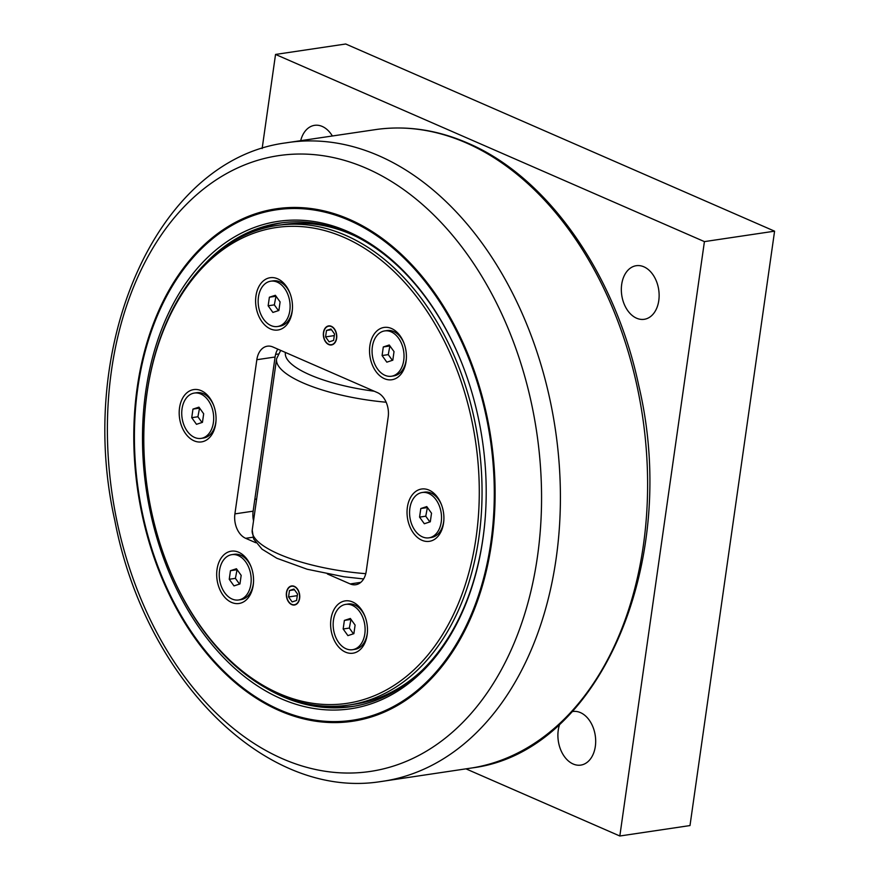 <?xml version="1.0" encoding="UTF-8"?>
<svg xmlns="http://www.w3.org/2000/svg" width="880" height="880" viewBox="0 0 880 880"><rect width="100%" height="100%" fill="white"/><g stroke="black" fill="none" stroke-linecap="round" stroke-linejoin="round"><path stroke-width="1.32" d="M262.141 148.555L275.539 54.439L704.418 241.615L619.828 836L466.103 768.911M621.687 284.416A27.093 18.678 81.5 0 1 636.251 265.705A27.093 18.678 81.5 0 1 658.779 300.608A27.093 18.678 81.5 0 1 644.215 319.308A27.093 18.678 81.5 0 1 621.687 284.416M300.74 140.481A27.093 18.678 81.5 0 1 314.589 125.334A27.093 18.678 81.5 0 1 332.178 135.685M572.242 711.601A27.093 18.678 81.5 0 1 572.803 711.502A27.093 18.678 81.5 0 1 595.331 746.394A27.093 18.678 81.5 0 1 580.778 765.105A27.093 18.678 81.5 0 1 558.25 730.213A27.093 18.678 81.5 0 1 559.757 724.031M704.418 241.615L774.587 231.176L689.997 825.561L619.828 836M774.587 231.176L345.719 44L275.539 54.439M291.775 604.351A9.35 6.446 81.5 0 1 287.397 599.236A9.35 6.446 81.5 0 1 286.55 593.538A9.35 6.446 81.5 0 1 293.898 586.465A9.35 6.446 81.5 0 1 299.475 597.993A9.35 6.446 81.5 0 1 291.775 604.351M294.558 604.989A9.625 6.633 81.5 0 1 291.94 604.582A9.625 6.633 81.5 0 1 287.43 599.313A9.625 6.633 81.5 0 1 287.419 599.269M286.55 593.494A9.625 6.633 81.5 0 1 286.561 593.45A9.625 6.633 81.5 0 1 291.72 585.948M297.517 594.022L296.604 600.457L292.127 601.92L288.563 596.948L289.476 590.513L293.953 589.05L297.517 594.022M294.47 589.765L289.476 590.513M297.286 595.65L288.563 596.948M328.79 344.3A9.35 6.446 81.5 0 1 324.412 339.185A9.35 6.446 81.5 0 1 323.565 333.498A9.35 6.446 81.5 0 1 330.902 326.414A9.35 6.446 81.5 0 1 336.479 337.953A9.35 6.446 81.5 0 1 328.79 344.3M331.562 344.949A9.625 6.633 81.5 0 1 328.955 344.542A9.625 6.633 81.5 0 1 324.445 339.273A9.625 6.633 81.5 0 1 324.423 339.229M323.565 333.454A9.625 6.633 81.5 0 1 323.565 333.41A9.625 6.633 81.5 0 1 328.735 325.897M334.532 333.971L333.608 340.406L329.131 341.869L325.567 336.897L326.491 330.462L330.968 328.999L334.532 333.971M331.485 329.725L326.491 330.462M334.301 335.599L325.567 336.897M236.434 568.744L241.175 575.366L239.954 583.946L233.992 585.904L229.24 579.271L230.461 570.691L236.434 568.744M237.072 569.635L235.411 578.358L239.525 584.089M230.461 570.691L236.632 569.778M229.24 579.271L235.411 578.358M219.527 570.482A22.913 15.796 81.5 0 1 231.836 554.653A22.913 15.796 81.5 0 1 250.888 584.166A22.913 15.796 81.5 0 1 238.579 599.984A22.913 15.796 81.5 0 1 219.527 570.482M231.836 554.653L234.278 554.29A22.913 15.796 81.5 0 1 240.746 555.225A22.913 15.796 81.5 0 1 251.284 567.27M253.506 582.252A22.913 15.796 81.5 0 1 253.33 583.803A22.913 15.796 81.5 0 1 241.021 599.621L238.579 599.984M198.935 407.154L203.676 413.776L202.455 422.356L196.482 424.314L191.741 417.681L192.962 409.101L198.935 407.154M199.562 408.045L197.912 416.757L202.026 422.499M192.962 409.101L199.133 408.177M191.741 417.681L197.912 416.757M182.028 408.881A22.913 15.796 81.5 0 1 194.337 393.063A22.913 15.796 81.5 0 1 213.389 422.576A22.913 15.796 81.5 0 1 201.08 438.394A22.913 15.796 81.5 0 1 182.028 408.881M194.337 393.063L196.779 392.7A22.913 15.796 81.5 0 1 203.247 393.635A22.913 15.796 81.5 0 1 213.785 405.68M216.007 420.662A22.913 15.796 81.5 0 1 215.831 422.213A22.913 15.796 81.5 0 1 203.522 438.031L201.08 438.394M275.363 295.284L280.104 301.928L278.872 310.497L272.888 312.433L268.147 305.789L269.39 297.209L275.363 295.284M275.99 296.153L274.329 304.865L278.443 310.64M269.39 297.209L275.561 296.296M268.147 305.789L274.329 304.865M258.456 296.956A22.913 15.796 81.5 0 1 270.754 281.193A22.913 15.796 81.5 0 1 289.806 310.761A22.913 15.796 81.5 0 1 277.497 326.524A22.913 15.796 81.5 0 1 258.456 296.956M270.754 281.193L273.196 280.83A22.913 15.796 81.5 0 1 279.664 281.765A22.913 15.796 81.5 0 1 290.202 293.81M292.435 308.792A22.913 15.796 81.5 0 1 292.248 310.398A22.913 15.796 81.5 0 1 279.939 326.161L277.497 326.524M350.35 618.464L355.102 625.086L353.881 633.666L347.908 635.624L343.156 628.991L344.377 620.411L350.35 618.464M350.988 619.355L349.338 628.067L353.441 633.809M344.377 620.411L350.559 619.487M343.156 628.991L349.338 628.067M333.454 620.191A22.913 15.796 81.5 0 1 345.763 604.373A22.913 15.796 81.5 0 1 364.815 633.886A22.913 15.796 81.5 0 1 352.495 649.704A22.913 15.796 81.5 0 1 333.454 620.191M345.763 604.373L348.205 604.01A22.913 15.796 81.5 0 1 354.662 604.945A22.913 15.796 81.5 0 1 365.2 616.99M367.433 631.972A22.913 15.796 81.5 0 1 367.257 633.523A22.913 15.796 81.5 0 1 354.937 649.341L352.495 649.704M389.257 344.993L394.02 351.604L392.81 360.195L386.837 362.164L382.085 355.542L383.295 346.962L389.257 344.993M389.906 345.895L388.256 354.629L392.37 360.338M383.295 346.962L389.466 346.038M382.085 355.542L388.256 354.629M372.361 346.775A22.913 15.796 81.5 0 1 384.681 330.913A22.913 15.796 81.5 0 1 403.733 360.371A22.913 15.796 81.5 0 1 391.424 376.244A22.913 15.796 81.5 0 1 372.361 346.775M384.681 330.913L387.123 330.55A22.913 15.796 81.5 0 1 393.58 331.485A22.913 15.796 81.5 0 1 404.118 343.53M406.351 358.512A22.913 15.796 81.5 0 1 406.175 360.008A22.913 15.796 81.5 0 1 393.866 375.881L391.424 376.244M426.767 506.583L431.519 513.216L430.298 521.796L424.325 523.743L419.573 517.121L420.794 508.541L426.767 506.583M427.405 507.474L425.755 516.197L429.869 521.939M420.794 508.541L426.976 507.617M419.573 517.121L425.755 516.197M409.871 508.321A22.913 15.796 81.5 0 1 422.18 492.503A22.913 15.796 81.5 0 1 441.232 522.005A22.913 15.796 81.5 0 1 428.923 537.834A22.913 15.796 81.5 0 1 409.871 508.321M422.18 492.503L424.622 492.14A22.913 15.796 81.5 0 1 431.09 493.075A22.913 15.796 81.5 0 1 441.628 505.12M443.85 520.102A22.913 15.796 81.5 0 1 443.674 521.642A22.913 15.796 81.5 0 1 431.365 537.471L428.923 537.834M354.233 706.2A244.431 168.487 81.5 0 1 323.95 706.09M253.396 231.627A244.431 168.487 81.5 0 1 282.337 222.717M331.353 326.304A9.625 6.633 81.5 0 1 336.765 336.413A9.625 6.633 81.5 0 1 331.463 344.96A9.625 6.633 81.5 0 1 328.746 344.575A9.625 6.633 81.5 0 1 323.334 334.466A9.625 6.633 81.5 0 1 328.636 325.908A9.625 6.633 81.5 0 1 331.353 326.304M294.338 586.355A9.625 6.633 81.5 0 1 299.761 596.453A9.625 6.633 81.5 0 1 294.459 605.011A9.625 6.633 81.5 0 1 291.742 604.615A9.625 6.633 81.5 0 1 286.319 594.517A9.625 6.633 81.5 0 1 291.621 585.959A9.625 6.633 81.5 0 1 294.338 586.355M476.124 537.284A240.504 165.781 81.5 0 1 339.152 704.242A240.504 165.781 81.5 0 1 166.408 561.88A240.504 165.781 81.5 0 1 144.639 415.437A240.504 165.781 81.5 0 1 336.215 234.234A240.504 165.781 81.5 0 1 476.124 537.284M166.408 561.88L166.628 562.452A242.462 167.134 -98.5 0 0 348.612 705.078A242.462 167.134 -98.5 0 0 478.874 537.669A242.462 167.134 -98.5 0 0 277.288 225.423A242.462 167.134 -98.5 0 0 147.026 392.843A242.462 167.134 -98.5 0 0 144.683 414.821L144.639 415.437M348.612 705.078L354.508 704.209A242.462 167.134 -98.5 0 0 421.366 671.033M356.796 236.83A242.462 167.134 -98.5 0 0 283.184 224.543L277.288 225.423M256.839 359.711L275.088 357.005L253.143 511.17L234.905 513.887L256.839 359.711A19.58 13.497 -98.5 0 1 267.366 346.192A19.58 13.497 -98.5 0 1 272.888 346.984L377.432 392.612A19.58 13.497 -98.5 0 1 388.19 417.032L366.245 571.208A19.58 13.497 -98.5 0 1 355.729 584.727A19.58 13.497 -98.5 0 1 350.196 583.935L327.393 573.98M255.838 542.751L245.663 538.307L252.956 537.229M234.905 513.887A19.58 13.497 -98.5 0 0 245.663 538.307M345.477 652.124A26.444 18.227 81.5 0 1 330.957 619.157A26.444 18.227 81.5 0 1 352.616 601.975A26.444 18.227 81.5 0 1 365.002 616.451A26.444 18.227 81.5 0 1 367.389 632.555A26.444 18.227 81.5 0 1 345.477 652.124M194.051 440.814A26.444 18.227 81.5 0 1 179.531 407.847A26.444 18.227 81.5 0 1 201.19 390.665A26.444 18.227 81.5 0 1 213.576 405.141A26.444 18.227 81.5 0 1 215.974 421.245A26.444 18.227 81.5 0 1 194.051 440.814M384.395 378.664A26.444 18.227 81.5 0 1 369.875 345.686A26.444 18.227 81.5 0 1 391.534 328.515A26.444 18.227 81.5 0 1 403.92 342.991A26.444 18.227 81.5 0 1 406.318 359.084A26.444 18.227 81.5 0 1 384.395 378.664M421.894 540.254A26.444 18.227 81.5 0 1 407.374 507.287A26.444 18.227 81.5 0 1 429.033 490.105A26.444 18.227 81.5 0 1 441.419 504.581A26.444 18.227 81.5 0 1 443.817 520.674A26.444 18.227 81.5 0 1 421.894 540.254M270.479 328.944A26.444 18.227 81.5 0 1 255.948 295.977A26.444 18.227 81.5 0 1 277.618 278.795A26.444 18.227 81.5 0 1 290.004 293.271A26.444 18.227 81.5 0 1 292.391 309.364A26.444 18.227 81.5 0 1 270.479 328.944M231.561 602.415A26.444 18.227 81.5 0 1 217.03 569.437A26.444 18.227 81.5 0 1 238.689 552.255A26.444 18.227 81.5 0 1 251.075 566.731A26.444 18.227 81.5 0 1 253.473 582.835A26.444 18.227 81.5 0 1 231.561 602.415M275.088 357.005A19.58 13.497 81.5 0 1 277.794 349.129M253.44 520.421A19.58 13.497 81.5 0 1 253.143 511.17M482.955 538.626A246.389 169.829 -98.5 0 0 485.342 516.285A246.389 169.829 -98.5 0 0 463.034 366.267A246.389 169.829 -98.5 0 0 190.014 277.442A246.389 169.829 -98.5 0 0 235.246 668.789A246.389 169.829 -98.5 0 0 482.955 538.626M203.896 264.99A244.431 168.487 81.5 0 1 279.807 223.069A244.431 168.487 81.5 0 1 463.144 366.553M485.364 515.977A244.431 168.487 81.5 0 1 483.021 537.834A244.431 168.487 81.5 0 1 351.703 706.607A244.431 168.487 81.5 0 1 266.882 688.578M275.605 354.409L278.168 354.035M256.212 499.114L254.837 499.323M360.778 582.362L350.196 583.935M490.908 542.102A258.016 177.848 81.5 0 1 279.521 709.742A258.016 177.848 81.5 0 1 137.797 387.992A258.016 177.848 81.5 0 1 349.173 220.352A258.016 177.848 81.5 0 1 490.908 542.102M349.415 219.373A259.028 178.552 -98.5 0 0 137.192 387.673A259.028 178.552 -98.5 0 0 279.488 710.688A259.028 178.552 -98.5 0 0 491.7 542.388A259.028 178.552 -98.5 0 0 349.415 219.373M537.471 556.501A311.267 214.555 81.5 0 1 282.469 758.736A311.267 214.555 81.5 0 1 111.474 370.579A311.267 214.555 81.5 0 1 366.487 168.344A311.267 214.555 81.5 0 1 537.471 556.501M643.368 545.38A322.817 222.519 81.5 0 1 472.219 767.91C599.522 751.949 680.724 562.045 638.803 385.77C615.164 273.482 547.382 176.825 467.544 143.011C437.536 129.987 407.44 125.433 377.267 129.349A322.817 222.519 81.5 0 1 466.037 142.813A322.817 222.519 81.5 0 1 643.368 545.38M378.796 155.727A322.872 222.563 -98.5 0 0 285.659 142.901C155.881 159.929 75.548 346.654 114.84 520.608C144.782 677.853 264.814 800.052 380.633 781.594A322.872 222.563 -98.5 0 0 556.16 558.371A322.872 222.563 -98.5 0 0 378.796 155.727M374.231 391.215A89.397 25.652 -171.9 0 1 307.868 373.934A89.397 25.652 -171.9 0 1 285.417 352.451M280.687 350.394L276.595 358.776A97.229 27.896 8.1 0 0 301.037 382.008A97.229 27.896 8.1 0 0 386.144 402.226M365.761 573.672A97.229 27.896 -171.9 0 1 276.683 553.124A97.229 27.896 -171.9 0 1 252.208 530.145L276.595 358.776M472.219 767.91L380.633 781.594M377.267 129.349L285.659 142.901M363.627 578.941L344.069 576.796L307.164 569.239L276.892 558.283L262.031 549.164L253.649 539L252.208 530.145"/></g></svg>
